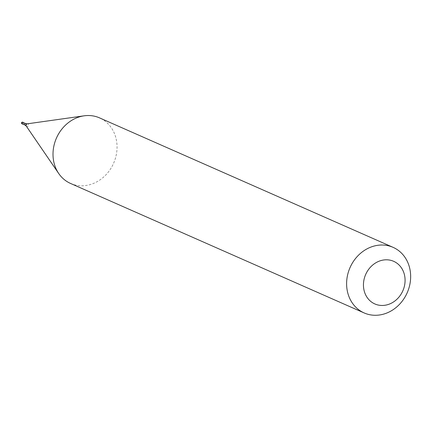 <?xml version="1.0" encoding="UTF-8"?>
<svg xmlns="http://www.w3.org/2000/svg" width="431" height="431" viewBox="0 0 431 431"><rect width="100%" height="100%" fill="white"/><g stroke="black" fill="none" stroke-linecap="round" stroke-linejoin="round"><path stroke-width="0.32" stroke-dasharray="2.15 1.62" d="M22.649 124.026A0.894 0.781 113.8 0 0 23.43 123.304A0.894 0.781 -66.2 0 0 23.296 122.549M22.337 123.891A0.808 0.7 113.8 0 0 23.355 123.288A0.808 0.7 -66.2 0 0 22.988 122.415M70.565 183.455A35.843 31.226 113.8 0 0 115.853 156.712A35.843 31.226 -66.2 0 0 99.496 117.862M22.019 122.867L21.647 122.894M22.186 123.907A0.894 0.781 113.8 0 0 23.188 123.196A0.894 0.781 -66.2 0 0 22.897 122.291M24.912 125.022A0.808 0.7 113.8 0 0 25.93 124.424A0.808 0.7 -66.2 0 0 25.564 123.552M26.28 126.111A1.417 1.234 113.8 0 0 28.538 125.448A1.417 1.234 -66.2 0 0 27.288 123.826"/><path stroke-width="0.65" d="M21.647 122.894A0.894 0.781 -66.2 0 1 22.778 122.226A0.894 0.894 0 0 0 21.55 122.824A0.894 0.894 0 0 0 22.056 123.864A0.894 0.781 113.8 0 1 21.647 122.894L21.889 123.002A0.894 0.781 113.8 0 0 22.649 124.026M21.889 123.002A0.894 0.781 -66.2 0 1 23.296 122.549M24.912 125.022A0.808 0.7 113.8 0 1 24.545 124.15A0.808 0.7 -66.2 0 1 25.564 123.552L22.988 122.415A0.808 0.7 -66.2 0 0 21.965 123.013A0.808 0.7 113.8 0 0 22.337 123.891L24.912 125.022L26.28 126.111L58.718 173.515A35.843 31.226 113.8 0 0 70.565 183.455L364.163 312.944A35.843 31.226 113.8 0 0 409.45 286.2A35.843 31.226 -66.2 0 0 393.094 247.351A35.843 31.226 -66.2 0 0 347.806 274.094A35.843 31.226 113.8 0 0 364.163 312.944M26.28 126.111A1.417 1.234 113.8 0 1 26.102 124.968A1.417 1.234 -66.2 0 1 27.288 123.826L84.169 115.815A35.843 31.226 -66.2 0 0 54.209 144.606A35.843 31.226 113.8 0 0 58.718 173.515M364.227 278.701A23.301 20.3 113.8 0 0 378.612 305.126A23.301 20.3 113.8 0 0 404.3 286.567A23.301 20.3 -66.2 0 0 389.915 260.135A23.301 20.3 -66.2 0 0 364.227 278.701M84.169 115.815A35.843 31.226 -66.2 0 1 99.496 117.862L393.094 247.351M25.564 123.552L27.288 123.826"/></g></svg>
